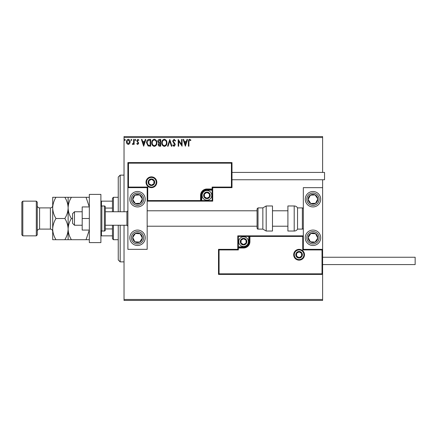 <?xml version="1.0" encoding="UTF-8"?>
<svg xmlns="http://www.w3.org/2000/svg" width="437" height="437" viewBox="0 0 437 437"><rect width="100%" height="100%" fill="white"/><g stroke="black" fill="none" stroke-linecap="round" stroke-linejoin="round"><path stroke-width="0.66" d="M129.669 143.658L128.27 144.472L126.872 143.658L126.364 141.905C126.353 140.506 126.987 139.66 128.27 139.37C129.554 139.66 130.188 140.506 130.171 141.905L129.669 143.658M134.154 139.452L134.154 144.385L133.635 144.385L133.635 143.658L132.733 144.472L132.335 144.303L132.586 143.778L133.553 142.806L133.635 139.452L134.154 139.452M137.748 144.472L136.748 143.773L137.054 143.347L137.715 143.866L138.218 143.205L136.748 140.79L137.841 139.37L138.911 140.037L138.611 140.49L137.901 139.971L137.267 140.769L138.737 143.178L137.748 144.472M149.11 139.452L150.678 139.452L150.678 146.204L148.05 145.958L146.526 142.741C146.444 140.796 147.307 139.698 149.11 139.452M160.712 139.452L160.712 146.204L159.756 146.204C158.729 146.149 158.21 145.592 158.205 144.532L158.833 143.096L157.768 141.37C157.779 140.255 158.309 139.616 159.363 139.452L160.712 139.452M169.796 139.452L171.96 146.204L171.391 146.204L169.753 141.085L168.108 146.204L167.546 146.204L169.796 139.452M181.563 139.452L182.082 139.452L182.082 146.204L178.706 141.167L178.706 146.204L178.187 146.204L178.187 139.452L181.563 144.472L181.563 139.452M188.915 141.714L188.915 146.204L188.396 146.204L188.396 141.648C188.189 140.419 188.598 139.632 189.631 139.283L190.903 140.058L190.641 140.577L189.636 139.971L188.915 141.714M124.032 137.524L124.032 136.562L322.61 136.562L322.61 137.524L124.032 137.524L124.032 211.754M124.032 225.246L124.032 299.476L322.61 299.476L322.61 300.438L124.032 300.438L124.032 299.476M322.61 137.524L322.61 172.424M322.61 179.749L322.61 187.653L303.327 187.653L303.327 249.347L322.61 249.347L322.61 187.653M322.031 273.83L322.61 274.409L218.5 274.409L218.5 249.347L219.079 249.926L219.079 273.83L322.031 273.83L322.031 249.926L322.61 249.347L322.61 299.476M185.364 146.204L183.119 139.452L183.682 139.452L184.376 141.615L186.271 141.615L186.965 139.452L187.528 139.452L185.364 146.204M174.073 139.283L175.592 140.758L175.171 141.096L174.112 139.971L173.167 141.118L174.98 143.773L175.242 144.8L174.041 146.373L172.735 145.231L173.139 144.816L174.046 145.685L174.724 144.827L172.648 141.107L174.073 139.283M166.939 142.801C166.978 144.723 166.126 145.914 164.378 146.373C162.591 145.958 161.717 144.778 161.75 142.833C161.717 140.905 162.58 139.72 164.334 139.283C166.098 139.703 166.967 140.878 166.939 142.801M156.905 142.801C156.943 144.723 156.091 145.914 154.343 146.373C152.557 145.958 151.683 144.778 151.715 142.833C151.683 140.905 152.546 139.72 154.299 139.283C156.064 139.703 156.927 140.878 156.905 142.801M143.669 146.204L141.419 139.452L141.987 139.452L142.68 141.615L144.571 141.615L145.264 139.452L145.832 139.452L143.669 146.204M135.798 139.933L135.366 140.49L134.929 139.933L135.366 139.37L135.798 139.933M131.816 139.933L131.384 140.49L130.953 139.933L131.384 139.37L131.816 139.933M125.326 139.933L124.895 140.49L124.463 139.933L124.895 139.37L125.326 139.933M184.6 142.309L185.326 144.576L186.047 142.309L184.6 142.309M162.269 142.833C162.242 144.374 162.935 145.324 164.356 145.685C165.765 145.308 166.453 144.347 166.421 142.801C166.448 141.266 165.754 140.321 164.356 139.971C162.93 140.321 162.236 141.277 162.269 142.833M159.652 145.51L160.193 145.51L160.193 143.347L158.724 144.516L159.652 145.51M159.931 142.653L160.193 140.146L159.598 140.146L158.287 141.37L159.106 142.577L159.931 142.653M152.234 142.833C152.207 144.374 152.901 145.324 154.321 145.685C155.73 145.308 156.419 144.347 156.386 142.801C156.408 141.266 155.719 140.321 154.321 139.971C152.895 140.321 152.202 141.277 152.234 142.833M150.159 145.51L150.159 140.146L148.209 140.321L147.045 142.746L148.323 145.319L150.159 145.51M142.899 142.309L143.626 144.576L144.352 142.309L142.899 142.309M126.888 141.905L128.27 143.866L129.652 141.905L128.27 139.971L126.888 141.905M137.524 191.51A7.713 7.713 0 0 1 145.237 199.223A7.713 7.713 0 0 1 137.524 206.93A7.713 7.713 0 0 1 129.816 199.223A7.713 7.713 0 0 1 137.524 191.51M137.524 245.49A7.713 7.713 0 0 0 145.237 237.777A7.713 7.713 0 0 0 137.524 230.07A7.713 7.713 0 0 0 129.816 237.777A7.713 7.713 0 0 0 143.981 242A7.713 7.713 0 0 0 137.524 230.07M147.165 187.653L147.165 249.347L127.888 249.347L127.888 187.653L147.165 187.653L147.744 187.074L147.744 200.572L147.165 201.151L201.725 201.151L201.725 200.572L212.136 200.572L212.136 190.161L206.93 190.161A5.206 5.206 0 0 0 201.725 195.366L201.725 200.572L201.151 200.572A0.579 0.579 0 0 1 200.572 201.151L200.572 195.366A6.364 6.364 0 0 1 206.93 189.002L212.136 189.002L212.136 187.074L231.419 187.074L231.419 163.17L231.998 162.591L231.998 187.653L212.715 187.653L212.715 189.002L212.136 189.002L212.136 189.582L206.93 189.582A5.785 5.785 0 0 0 201.151 195.366L201.151 200.572L147.744 200.572M312.968 245.49A7.713 7.713 0 0 1 305.255 237.777A7.713 7.713 0 0 1 312.968 230.07A7.713 7.713 0 0 1 320.682 237.777A7.713 7.713 0 0 1 312.968 245.49M312.968 191.51A7.713 7.713 0 0 0 305.255 199.223A7.713 7.713 0 0 0 312.968 206.93A7.713 7.713 0 0 0 320.682 199.223A7.713 7.713 0 0 0 312.968 191.51A7.713 7.713 0 0 1 317.186 205.674M74.481 225.246L72.553 223.318L72.553 213.682L74.481 211.754L74.481 225.246L82.194 225.246M105.328 225.246L126.921 225.246L126.921 211.754L127.888 210.787M294.27 254.744A4.818 4.818 0 0 0 299.088 259.567A4.818 4.818 0 0 0 303.906 254.744A4.818 4.818 0 0 0 299.088 249.926A4.818 4.818 0 0 0 294.27 254.744M218.5 249.347L237.777 249.347L237.777 247.998L238.356 247.998L238.356 249.926L219.079 249.926M243.562 246.839L243.562 247.418L238.356 247.418A0.579 0.579 0 0 0 237.777 247.998L237.777 235.849L248.768 235.849L248.768 236.428L238.356 236.428L238.356 246.839L243.562 246.839A5.206 5.206 0 0 0 248.768 241.634L248.768 236.428L249.347 236.428A0.579 0.579 0 0 1 249.926 235.849L248.768 235.849M243.562 247.998L243.562 247.418A5.785 5.785 0 0 0 249.347 241.634L249.347 236.428L249.926 236.428L249.926 235.849L303.327 235.849L302.754 236.428L249.926 236.428L249.926 241.634A6.364 6.364 0 0 1 243.562 247.998L238.356 247.998L238.356 246.839L237.777 246.839M219.079 273.83L218.5 274.409M237.777 249.347L238.356 249.926M322.031 249.926L302.754 249.926L303.327 249.347M237.777 235.849L238.356 236.428M156.227 182.256A4.818 4.818 0 0 0 151.41 177.433A4.818 4.818 0 0 0 146.586 182.256A4.818 4.818 0 0 0 151.41 187.074A4.818 4.818 0 0 0 156.227 182.256M231.419 163.17L128.467 163.17L128.467 187.074L127.888 187.653L127.888 162.591L231.998 162.591M212.715 190.161L212.136 190.161L212.136 189.582A0.579 0.579 0 0 0 212.715 189.002L212.715 201.151L201.725 201.151M231.998 187.653L231.419 187.074M212.715 187.653L212.136 187.074M128.467 163.17L127.888 162.591M212.715 201.151L212.136 200.572M209.826 195.366A2.89 2.89 0 0 0 204.429 193.919A2.89 2.89 0 0 0 206.93 198.256A2.89 2.89 0 0 0 209.826 195.366M209.438 195.366L209.438 193.919L206.93 192.471L204.429 193.919L204.429 196.808L206.93 198.256L209.438 196.808L209.438 195.366M202.113 195.366A4.818 4.818 0 0 1 206.93 190.543A4.818 4.818 0 0 1 211.754 195.366A4.818 4.818 0 0 1 206.93 200.184A4.818 4.818 0 0 1 202.113 195.366M204.429 193.919L204.429 196.808L206.93 198.256L209.438 196.808L209.438 193.919L206.93 192.471M246.457 241.634A2.89 2.89 0 0 0 241.06 240.192A2.89 2.89 0 0 0 243.562 244.529A2.89 2.89 0 0 0 246.457 241.634M246.069 241.634L246.069 240.192L243.562 238.744L241.06 240.192L241.06 243.081L243.562 244.529L246.069 243.081L246.069 241.634M238.744 241.634A4.818 4.818 0 0 1 243.562 236.816A4.818 4.818 0 0 1 248.385 241.634A4.818 4.818 0 0 1 243.562 246.457A4.818 4.818 0 0 1 238.744 241.634M241.06 240.192L241.06 243.081L243.562 244.529L246.069 243.081L246.069 240.192L243.562 238.744M301.978 254.744A2.89 2.89 0 0 0 296.581 253.302A2.89 2.89 0 0 0 299.088 257.639A2.89 2.89 0 0 0 301.978 254.744M301.59 254.744L301.59 253.302L299.088 251.854L296.581 253.302L296.581 256.191L299.088 257.639L301.59 256.191L301.59 254.744M296.581 253.302L296.581 256.191L299.088 257.639M301.59 256.191L301.59 253.302M154.299 182.256A2.89 2.89 0 0 0 148.902 180.809A2.89 2.89 0 0 0 151.41 185.146A2.89 2.89 0 0 0 154.299 182.256M153.911 182.256L153.911 180.809L151.41 179.361L148.902 180.809L148.902 183.698L151.41 185.146L153.911 183.698L153.911 182.256M148.902 180.809L148.902 183.698L151.41 185.146L153.911 183.698L153.911 180.809M133.493 235.144A4.818 4.818 0 0 0 139.703 242.082A4.818 4.818 0 0 0 140.162 233.746A4.818 4.818 0 0 0 133.493 235.144M134.033 235.494L132.711 237.515L134.891 241.814L139.703 242.082L142.336 238.045L140.162 233.746L135.35 233.478L134.033 235.494M133.307 244.234A7.713 7.713 0 0 1 131.073 233.56M132.711 237.515L134.891 241.814L139.703 242.082L142.336 238.045L140.162 233.746L135.35 233.478L132.711 237.515M308.932 235.144A4.818 4.818 0 0 0 315.148 242.082A4.818 4.818 0 0 0 315.607 233.746A4.818 4.818 0 0 0 308.932 235.144M309.472 235.494L308.156 237.515L310.336 241.814L315.148 242.082L317.781 238.045L315.607 233.746L310.794 233.478L309.472 235.494M308.156 237.515L310.336 241.814L315.148 242.082L317.781 238.045L315.607 233.746L310.794 233.478L308.156 237.515M317.005 196.584A4.818 4.818 0 0 0 308.156 199.485A4.818 4.818 0 0 0 315.607 203.254A4.818 4.818 0 0 0 317.005 196.584M316.464 196.94L315.148 194.918L310.336 195.186L308.156 199.485L310.794 203.522L315.607 203.254L317.781 198.955L316.464 196.94M312.968 206.93A7.713 7.713 0 0 1 308.751 192.766M315.148 194.918L310.336 195.186L308.156 199.485L310.794 203.522L315.607 203.254L317.781 198.955L315.148 194.918M141.561 196.584A4.818 4.818 0 0 0 132.711 199.485A4.818 4.818 0 0 0 140.162 203.254A4.818 4.818 0 0 0 141.561 196.584M141.02 196.94L139.703 194.918L134.891 195.186L132.711 199.485L135.35 203.522L140.162 203.254L142.336 198.955L141.02 196.94M143.981 195A7.713 7.713 0 0 1 141.746 205.674A7.713 7.713 0 0 1 131.073 203.44M139.703 194.918L134.891 195.186L132.711 199.485L135.35 203.522L140.162 203.254L142.336 198.955L139.703 194.918M294.205 231.031A3.857 3.857 0 0 0 297.548 229.103L297.548 207.897A3.857 3.857 0 0 0 294.205 205.969L287.907 205.969L287.907 231.031L294.205 231.031L294.205 205.969M297.548 229.103L302.366 229.103A0.961 0.961 0 0 0 303.327 228.141M302.366 229.103L302.366 207.897A0.961 0.961 0 0 1 303.327 208.859M302.366 207.897L297.548 207.897M266.182 231.031L272.48 231.031L272.48 205.969L266.182 205.969L266.182 231.031L262.845 229.103L262.845 207.897L258.021 207.897L258.021 229.103C257.792 229.299 257.475 228.977 257.06 228.141L257.06 208.859L258.021 207.897M147.165 226.213L257.06 226.213L257.06 210.787L147.165 210.787M322.61 257.251L415.15 257.251L415.15 264.576L322.61 264.576M231.998 172.424L324.538 172.424L324.538 179.749L231.998 179.749M89.328 218.5L82.194 218.5L82.194 230.07L89.328 230.07M82.194 218.5L82.194 206.93L89.328 206.93M89.328 242.601L89.328 194.399L100.898 194.399L100.898 242.601L89.328 242.601M101.859 205.969L101.859 231.031L104.367 231.031A0.961 0.961 0 0 0 105.328 230.07L105.328 206.93A0.961 0.961 0 0 0 104.367 205.969L101.859 205.969A0.961 0.961 0 0 0 100.898 206.93M101.859 231.031A0.961 0.961 0 0 1 100.898 230.07M120.175 225.246L120.175 261.878L118.247 259.949L118.247 225.246M118.247 211.754L118.247 177.051L120.175 175.122L120.175 211.754M113.429 225.246L113.429 239.705L112.462 238.744L112.462 225.246M112.462 211.754L112.462 198.256L113.429 197.295L113.429 211.754M113.429 239.705L118.247 239.705M113.429 197.295L118.247 197.295M112.462 235.849L100.898 235.849M112.462 228.928L105.328 228.928M112.462 208.072L105.328 208.072M100.898 201.151L101.471 201.151L101.471 206.051M112.462 201.151L101.471 201.151M101.471 230.949L101.471 235.849M37.276 202.113L37.276 234.888L36.309 235.849L36.309 201.151L37.276 202.113M22.811 235.849L21.85 234.888L21.85 202.113L22.811 201.151L22.811 235.849L36.309 235.849M37.276 231.419A2.316 2.316 0 0 1 39.587 229.103L50.386 229.103A2.316 2.316 0 0 1 52.697 231.419M37.276 205.581A2.316 2.316 0 0 0 39.587 207.897L50.386 207.897A2.316 2.316 0 0 0 52.697 205.581M22.811 201.151L36.309 201.151M68.123 239.705L68.123 229.103C67.997 232.828 66.899 236.362 64.84 239.705L71.4 239.705C69.352 236.406 68.259 232.872 68.123 229.103C68.248 225.377 69.341 221.843 71.4 218.5L72.553 218.5M71.4 239.705L89.328 239.705M89.301 230.07L86.045 239.705M71.4 218.5C69.352 215.201 68.259 211.666 68.123 207.897C68.248 204.172 69.341 200.638 71.4 197.295L86.045 197.295L89.301 206.93M71.4 197.295L64.84 197.295C66.888 200.594 67.986 204.128 68.123 207.897L68.123 197.295M89.328 197.295L86.045 197.295M68.123 229.103L68.123 207.897C67.997 211.623 66.899 215.157 64.84 218.5C66.888 221.799 67.986 225.334 68.123 229.103M55.98 197.295C53.915 200.638 52.822 204.172 52.697 207.897C52.833 211.666 53.926 215.201 55.98 218.5C53.915 221.843 52.822 225.377 52.697 229.103C52.833 232.872 53.926 236.406 55.98 239.705L52.697 239.705L52.697 197.295L64.84 197.295M55.98 218.5L64.84 218.5M55.98 239.705L64.84 239.705M304.485 254.744A5.397 5.397 0 0 1 299.088 260.146A5.397 5.397 0 0 1 293.691 254.744A5.397 5.397 0 0 1 299.088 249.347A5.397 5.397 0 0 1 304.485 254.744M302.754 249.926L302.754 236.428M248.768 241.634L249.926 241.634M146.007 182.256A5.397 5.397 0 0 1 151.41 176.854A5.397 5.397 0 0 1 156.807 182.256A5.397 5.397 0 0 1 151.41 187.653A5.397 5.397 0 0 1 146.007 182.256M128.467 187.074L147.744 187.074M206.93 190.161L206.93 189.002M201.725 195.366L200.572 195.366M210.208 195.366A3.277 3.277 0 0 0 206.93 192.089A3.277 3.277 0 0 0 203.653 195.366A3.277 3.277 0 0 0 206.93 198.644A3.277 3.277 0 0 0 210.208 195.366M246.839 241.634A3.277 3.277 0 0 0 243.562 238.356A3.277 3.277 0 0 0 240.284 241.634A3.277 3.277 0 0 0 243.562 244.911A3.277 3.277 0 0 0 246.839 241.634M302.366 254.744A3.277 3.277 0 0 0 299.088 251.466A3.277 3.277 0 0 0 295.811 254.744A3.277 3.277 0 0 0 299.088 258.021A3.277 3.277 0 0 0 302.366 254.744M154.687 182.256A3.277 3.277 0 0 0 151.41 178.979A3.277 3.277 0 0 0 148.132 182.256A3.277 3.277 0 0 0 151.41 185.534A3.277 3.277 0 0 0 154.687 182.256M132.362 234.407A6.167 6.167 0 0 0 134.154 242.945A6.167 6.167 0 0 0 142.691 241.153A6.167 6.167 0 0 0 140.9 232.615A6.167 6.167 0 0 0 132.362 234.407M307.806 234.407A6.167 6.167 0 0 0 309.593 242.945A6.167 6.167 0 0 0 318.136 241.153A6.167 6.167 0 0 0 316.344 232.615A6.167 6.167 0 0 0 307.806 234.407M318.136 195.847A6.167 6.167 0 0 0 309.593 194.055A6.167 6.167 0 0 0 307.806 202.593A6.167 6.167 0 0 0 316.344 204.385A6.167 6.167 0 0 0 318.136 195.847M142.691 195.847A6.167 6.167 0 0 0 134.154 194.055A6.167 6.167 0 0 0 132.362 202.593A6.167 6.167 0 0 0 140.9 204.385A6.167 6.167 0 0 0 142.691 195.847M104.367 231.031L104.367 205.969M39.587 207.897L39.587 229.103M50.386 229.103L50.386 207.897M126.921 225.246L127.888 226.213M287.907 226.213L272.48 226.213M287.907 210.787L272.48 210.787M74.481 211.754L82.194 211.754M105.328 211.754L126.921 211.754M258.021 229.103L262.845 229.103M266.182 205.969L262.845 207.897M120.175 175.122L124.032 175.122M120.175 261.878L124.032 261.878"/></g></svg>
